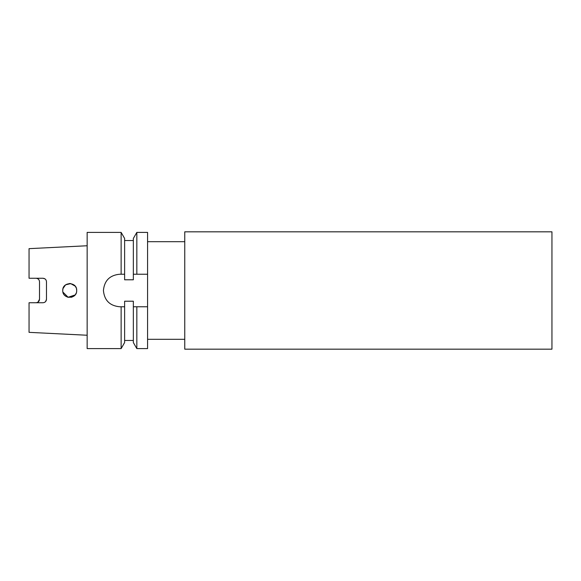 <?xml version="1.0" encoding="UTF-8"?>
<svg xmlns="http://www.w3.org/2000/svg" width="581" height="581" viewBox="0 0 581 581"><rect width="100%" height="100%" fill="white"/><g stroke="black" fill="none" stroke-linecap="round" stroke-linejoin="round"><path stroke-width="0.87" d="M551.95 349.181L551.95 231.819L184.758 231.819L184.758 349.181L551.95 349.181M69.429 283.535L65.486 284.959M65.479 284.966L63.075 288.394M62.828 289.44L63.06 288.445M76.017 287.508L75.407 286.469M62.857 289.28L62.748 290.5C62.341 281.487 77.142 281.524 76.692 290.5L76.481 288.786M76.213 287.965L75.617 286.782M75.16 286.135L70.7 283.601L65.689 284.813M63.67 287.036L64.157 286.302M69.597 283.528L70.875 283.622M73.533 284.668L74.818 285.743M76.569 289.207L76.692 290.5C77.135 299.484 62.341 299.513 62.748 290.5M37.133 278.437L36.022 278.255C38.179 278.495 39.341 279.657 39.508 281.741L39.508 299.259C39.341 301.343 38.179 302.505 36.022 302.745M44.962 278.858L42.994 278.255C45.129 278.473 46.291 279.635 46.48 281.741L46.48 299.259C46.291 301.365 45.129 302.527 42.994 302.745L29.05 302.745L29.05 332.347L87.15 335.244M65.195 295.802L65.856 296.303M67.185 296.993L68.369 297.341M71.318 297.283L72.066 297.065M75.697 294.095L76.162 293.173M37.99 302.142L39.508 299.259M124.624 274.232L124.624 238.45L121.131 232.4L87.15 232.4L87.15 348.6L121.131 348.6L121.131 306.768L119.686 306.768C109.794 305.809 104.369 300.384 103.418 290.5C104.377 280.616 109.794 275.198 119.686 274.232L124.624 274.232L124.624 279.788L133.339 279.788L133.339 274.232L136.833 274.232L136.833 232.4L147.574 232.4L147.574 274.232L136.833 274.232M136.833 306.768L133.339 306.768L133.339 342.55L136.833 348.6L136.833 306.768L147.574 306.768L147.574 274.232M147.574 306.768L147.574 348.6L136.833 348.6M136.833 232.4L133.339 238.45L133.339 274.232M133.339 306.768L133.339 301.212L124.624 301.212L124.624 342.55L121.131 348.6M121.131 232.4L121.131 274.232M124.624 306.768L121.131 306.768M87.15 245.756L29.05 248.653L29.05 278.255L42.994 278.255M44.49 302.41L45.478 301.706M45.645 301.524L46.48 299.259M76.569 291.793L76.489 292.163M76.017 293.492L75.399 294.545M73.489 296.368L74.818 295.257M75.072 294.966L68.122 297.283L62.937 292.112M184.758 339.304L147.574 339.304M124.624 340.466L133.339 340.466M124.624 240.534L133.339 240.534M184.758 241.696L147.574 241.696"/></g></svg>
